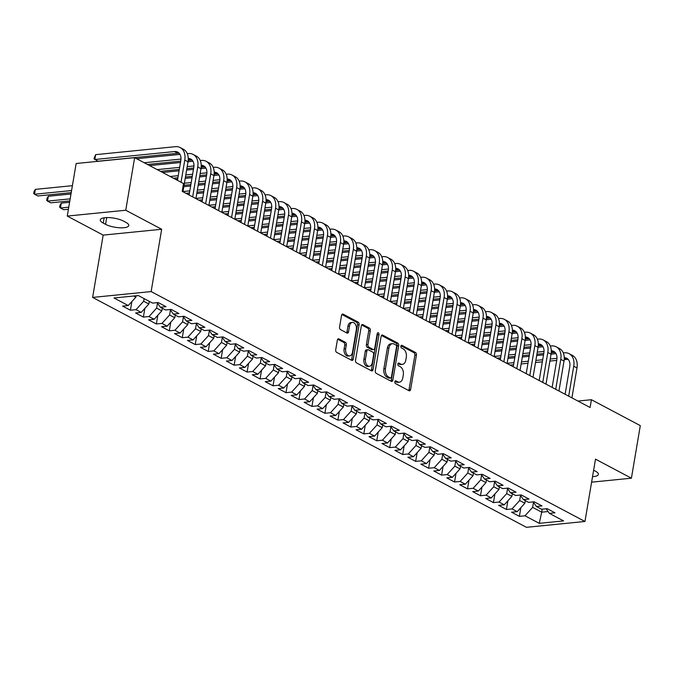 <?xml version="1.0" encoding="UTF-8"?>
<svg xmlns="http://www.w3.org/2000/svg" width="674" height="674" viewBox="0 0 674 674"><rect width="100%" height="100%" fill="white"/><g stroke="black" fill="none" stroke-linecap="round" stroke-linejoin="round"><path stroke-width="1.01" d="M394.838 381.745A1.424 0.91 84.3 0 0 395.503 383.557L409.025 390.726A2.03 1.306 84.3 0 0 409.548 390.836A2.03 1.306 84.3 0 0 410.618 389.488L416.439 355.08A2.03 1.306 84.3 0 0 415.487 352.494L401.965 345.332A1.424 0.91 84.3 0 0 401.594 345.257A1.424 0.91 84.3 0 0 400.845 346.2A1.424 0.91 84.3 0 0 401.51 348.003L403.263 348.93A6.504 4.17 84.3 0 1 406.304 357.212L405.815 360.076A6.504 4.17 84.3 0 1 402.386 364.39A6.504 4.17 84.3 0 1 400.71 364.036L398.957 363.109A1.424 0.91 84.3 0 0 398.595 363.025A1.424 0.91 84.3 0 0 397.845 363.968A1.424 0.91 84.3 0 0 398.502 365.78L400.255 366.707A6.504 4.17 84.3 0 1 403.296 374.98L402.808 377.853A6.504 4.17 84.3 0 1 399.387 382.166A6.504 4.17 84.3 0 1 397.702 381.813L395.95 380.877A1.424 0.91 84.3 0 0 395.587 380.802A1.424 0.91 84.3 0 0 394.838 381.745M338.955 338.904A2.03 1.306 84.3 0 0 338.424 338.795A2.03 1.306 84.3 0 0 337.354 340.143L335.719 349.798A2.03 1.306 84.3 0 0 336.671 352.384L351.685 360.337A2.03 1.306 84.3 0 0 352.216 360.455A2.03 1.306 84.3 0 0 353.286 359.107L359.107 324.7A2.03 1.306 84.3 0 0 358.155 322.113L343.133 314.16A2.03 1.306 84.3 0 0 342.611 314.042A2.03 1.306 84.3 0 0 341.541 315.39L339.57 327.05A2.03 1.306 84.3 0 0 340.522 329.637L346.942 333.04A2.03 1.306 84.3 0 0 347.472 333.158A2.03 1.306 84.3 0 0 348.542 331.81L349.52 326.022A5.434 3.488 84.3 0 1 352.384 322.416A5.434 3.488 84.3 0 1 356.327 329.637L352.494 352.283A5.434 3.488 84.3 0 1 349.629 355.889A5.434 3.488 84.3 0 1 345.686 348.677L346.326 344.903A2.03 1.306 84.3 0 0 345.374 342.316L338.955 338.904L337.935 339.005M125.752 210.237L67.257 216.076L103.173 235.108L161.667 229.27L125.752 210.237L134.64 157.657L183.522 183.564L182.207 191.349L590.104 407.509L591.418 399.716L577.947 401.064M161.667 229.27L151.128 291.581L584.956 521.474L526.461 527.321L92.633 297.419L151.128 291.581M591.604 482.171L631.412 478.195L595.496 459.163L584.956 521.474M631.412 478.195L640.3 425.623L591.418 399.716M375.3 370.767A2.03 1.306 84.3 0 0 376.252 373.354L391.265 381.316A2.03 1.306 84.3 0 0 391.796 381.425A2.03 1.306 84.3 0 0 392.866 380.077L398.679 345.678A2.03 1.306 84.3 0 0 397.736 343.091L382.714 335.13A2.03 1.306 84.3 0 0 382.192 335.02A2.03 1.306 84.3 0 0 381.122 336.368L375.3 370.767M371.475 370.826L356.462 362.873A2.03 1.306 84.3 0 1 355.51 360.287L361.331 325.879A2.03 1.306 84.3 0 1 362.401 324.531A2.03 1.306 84.3 0 1 362.924 324.641L369.352 328.053A2.03 1.306 84.3 0 1 370.304 330.631L367.945 344.591A2.03 1.306 84.3 0 0 368.889 347.169L373.152 349.435A2.03 1.306 84.3 0 0 373.682 349.545A2.03 1.306 84.3 0 0 374.752 348.197L377.213 333.672A1.424 0.91 84.3 0 1 377.954 332.729A1.424 0.91 84.3 0 1 378.99 334.616L373.076 369.588A2.03 1.306 84.3 0 1 372.006 370.936A2.03 1.306 84.3 0 1 371.475 370.826M520.85 507.657L519.384 516.343L524.995 515.787L539.259 523.344L563.599 520.918L549.344 513.352L554.955 512.796L547.17 508.676L541.559 509.232L536.378 506.486L541.989 505.921L534.204 501.801L528.593 502.366L523.412 499.611L529.023 499.055L521.238 494.935L515.627 495.491L510.445 492.745L516.057 492.18L508.272 488.06L502.661 488.625L497.479 485.87L503.09 485.314L495.314 481.194L489.695 481.75L484.513 479.003L490.124 478.439L482.348 474.319L476.729 474.875L471.547 472.129L477.158 471.573L469.382 467.444L463.771 468.009L458.581 465.262L464.192 464.698L456.416 460.578L450.805 461.134L445.615 458.387L451.226 457.831L443.45 453.703L437.839 454.268L432.649 451.521L438.26 450.957L430.484 446.837L424.873 447.393L419.683 444.646L425.294 444.09L417.518 439.962L411.907 440.526L406.717 437.78L412.328 437.215L404.552 433.096L398.941 433.652L393.751 430.905L399.362 430.349L391.586 426.221L385.975 426.785L380.785 424.039L386.396 423.474L378.62 419.354L373.008 419.91L367.819 417.164L373.438 416.608L365.653 412.48L360.042 413.044L354.853 410.298L360.472 409.733L352.687 405.613L347.076 406.169L341.895 403.423L347.506 402.858L339.721 398.738L334.11 399.303L328.929 396.548L334.54 395.992L326.755 391.872L321.144 392.428L315.963 389.682L321.574 389.117L313.789 384.997L308.178 385.562L302.997 382.807L308.608 382.251L300.823 378.131L295.212 378.687L290.031 375.94L295.642 375.376L287.865 371.256L282.246 371.821L277.065 369.066L282.676 368.51L274.899 364.39L269.28 364.946L264.098 362.199L269.71 361.635L261.933 357.515L256.322 358.071L251.132 355.324L256.743 354.768L248.967 350.64L243.356 351.205L238.166 348.458L243.777 347.894L236.001 343.774L230.39 344.33L225.2 341.583L230.811 341.027L223.035 336.899L217.424 337.463L212.234 334.717L217.845 334.152L210.069 330.033L204.458 330.589L199.268 327.842L204.879 327.286L197.103 323.158L191.492 323.722L186.302 320.976L191.913 320.411L184.137 316.291L178.526 316.847L173.336 314.101L178.947 313.545L171.171 309.417L165.56 309.981L160.37 307.234L165.989 306.67L158.205 302.55L152.594 303.106L138.33 295.549L113.99 297.984L128.245 305.541L135.887 297.116L136.114 295.768M519.384 516.343L511.6 512.223L517.219 511.667L512.029 508.912L519.671 500.496L520.522 495.483M507.884 500.782L506.418 509.477L512.029 508.912M506.418 509.477L498.634 505.357L504.253 504.792L499.063 502.046L506.705 493.621L507.556 488.608M494.918 493.916L493.452 502.602L499.063 502.046M493.452 502.602L485.676 498.482L491.287 497.926L486.097 495.171L493.739 486.754L494.59 481.741M481.952 487.041L480.486 495.735L486.097 495.171M480.486 495.735L472.71 491.616L478.321 491.051L473.131 488.305L480.773 479.88L481.624 474.867M468.986 480.174L467.52 488.861L473.131 488.305M467.52 488.861L459.744 484.741L465.355 484.185L460.165 481.43L467.807 473.013L468.657 468M456.028 473.3L454.554 481.994L460.165 481.43M454.554 481.994L446.778 477.874L452.389 477.31L447.199 474.563L454.84 466.138L455.691 461.126M443.062 466.433L441.588 475.119L447.199 474.563M441.588 475.119L433.812 471L439.423 470.435L434.233 467.689L441.874 459.272L442.725 454.259M430.096 459.558L428.622 468.253L434.233 467.689M428.622 468.253L420.846 464.125L426.457 463.569L421.267 460.822L428.908 452.397L429.759 447.384M417.13 452.692L415.656 461.378L421.267 460.822M415.656 461.378L407.88 457.258L413.491 456.694L408.301 453.947L415.942 445.531L416.793 440.518M404.164 445.817L402.69 454.512L408.301 453.947M402.69 454.512L394.913 450.384L400.524 449.828L395.335 447.081L402.976 438.656L403.827 433.643M391.198 438.951L389.724 447.637L395.335 447.081M389.724 447.637L381.947 443.517L387.558 442.953L382.377 440.206L390.01 431.79L390.861 426.777M378.232 432.076L376.758 440.771L382.377 440.206M376.758 440.771L368.981 436.642L374.592 436.086L369.411 433.34L377.052 424.915L377.895 419.902M365.266 425.21L363.8 433.896L369.411 433.34M363.8 433.896L356.015 429.776L361.626 429.212L356.445 426.465L364.086 418.048L364.929 413.027M352.3 418.335L350.834 427.03L356.445 426.465M350.834 427.03L343.049 422.901L348.66 422.345L343.479 419.599L351.12 411.174L351.963 406.161M339.334 411.46L337.868 420.155L343.479 419.599M337.868 420.155L330.083 416.035L335.694 415.47L330.513 412.724L338.154 404.307L338.997 399.286M326.368 404.594L324.902 413.288L330.513 412.724M324.902 413.288L317.117 409.16L322.728 408.604L317.547 405.858L325.188 397.433L326.031 392.42M313.402 397.719L311.936 406.414L317.547 405.858M311.936 406.414L304.151 402.294L309.77 401.729L304.581 398.983L312.222 390.566L313.073 385.545M300.436 390.853L298.97 399.539L304.581 398.983M298.97 399.539L291.185 395.419L296.804 394.863L291.615 392.108L299.256 383.691L300.107 378.678M287.469 383.978L286.003 392.672L291.615 392.108M286.003 392.672L278.227 388.553L283.838 387.988L278.648 385.242L286.29 376.817L287.141 371.804M274.503 377.111L273.037 385.798L278.648 385.242M273.037 385.798L265.261 381.678L270.872 381.122L265.682 378.367L273.324 369.95L274.175 364.937M261.537 370.237L260.071 378.931L265.682 378.367M260.071 378.931L252.295 374.811L257.906 374.247L252.716 371.5L260.358 363.075L261.209 358.062M248.58 363.37L247.105 372.056L252.716 371.5M247.105 372.056L239.329 367.937L244.94 367.381L239.75 364.626L247.392 356.209L248.243 351.196M235.614 356.495L234.139 365.19L239.75 364.626M234.139 365.19L226.363 361.07L231.974 360.506L226.784 357.759L234.426 349.334L235.277 344.321M222.647 349.629L221.173 358.315L226.784 357.759M221.173 358.315L213.397 354.195L219.008 353.631L213.818 350.884L221.46 342.468L222.31 337.455M209.681 342.754L208.207 351.449L213.818 350.884M208.207 351.449L200.431 347.321L206.042 346.765L200.852 344.018L208.493 335.593L209.344 330.58M196.715 335.888L195.241 344.574L200.852 344.018M195.241 344.574L187.465 340.454L193.076 339.89L187.894 337.143L195.527 328.727L196.378 323.714M183.749 329.013L182.275 337.708L187.894 337.143M182.275 337.708L174.499 333.579L180.11 333.023L174.928 330.277L182.57 321.852L183.412 316.839M170.783 322.147L169.309 330.833L174.928 330.277M169.309 330.833L161.533 326.713L167.144 326.149L161.962 323.402L169.604 314.985L170.446 309.973M157.817 315.272L156.351 323.967L161.962 323.402M156.351 323.967L148.566 319.838L154.178 319.282L148.996 316.536L156.638 308.111L157.48 303.098M144.851 308.406L143.385 317.092L148.996 316.536M143.385 317.092L135.6 312.972L141.211 312.407L136.03 309.661L143.672 301.244L144.11 298.616M131.885 301.531L130.419 310.225L136.03 309.661M130.419 310.225L122.634 306.097L128.245 305.541M160.37 307.234L157.168 302.651M133.789 296.004L135.887 297.116M173.336 314.101L170.134 309.526M143.672 301.244L148.853 303.991L149.299 301.362M141.211 312.407L148.853 303.991M186.302 320.976L183.101 316.392M156.638 308.111L161.819 310.857L162.266 308.237M154.178 319.282L161.819 310.857M199.268 327.842L196.067 323.267M169.604 314.985L174.785 317.732L175.232 315.103M167.144 326.149L174.785 317.732M212.234 334.717L209.033 330.134M182.57 321.852L187.751 324.598L188.198 321.978M180.11 333.023L187.751 324.598M225.2 341.583L221.999 337.008M195.527 328.727L200.717 331.473L201.164 328.845M193.076 339.89L200.717 331.473M238.166 348.458L234.965 343.875M208.493 335.593L213.683 338.348L214.13 335.719M206.042 346.765L213.683 338.348M251.132 355.324L247.931 350.75M221.46 342.468L226.649 345.214L227.096 342.586M219.008 353.631L226.649 345.214M264.098 362.199L260.897 357.616M234.426 349.334L239.615 352.089L240.062 349.461M231.974 360.506L239.615 352.089M277.065 369.066L273.863 364.491M247.392 356.209L252.582 358.956L253.028 356.327M244.94 367.381L252.582 358.956M290.031 375.94L286.829 371.357M260.358 363.075L265.548 365.83L265.986 363.202M257.906 374.247L265.548 365.83M302.997 382.807L299.795 378.232M273.324 369.95L278.514 372.697L278.952 370.068M270.872 381.122L278.514 372.697M315.963 389.682L312.753 385.098M286.29 376.817L291.48 379.572L291.918 376.943M283.838 387.988L291.48 379.572M328.929 396.548L325.719 391.973M299.256 383.691L304.446 386.438L304.884 383.809M296.804 394.863L304.446 386.438M341.895 403.423L338.685 398.839M312.222 390.566L317.403 393.313L317.85 390.684M309.77 401.729L317.403 393.313M354.853 410.298L351.651 405.714M325.188 397.433L330.37 400.179L330.816 397.55M322.728 408.604L330.37 400.179M367.819 417.164L364.617 412.581M338.154 404.307L343.336 407.054L343.782 404.425M335.694 415.47L343.336 407.054M380.785 424.039L377.583 419.455M351.12 411.174L356.302 413.92L356.748 411.292M348.66 422.345L356.302 413.92M393.751 430.905L390.549 426.33M364.086 418.048L369.268 420.795L369.714 418.166M361.626 429.212L369.268 420.795M406.717 437.78L403.515 433.197M377.052 424.915L382.234 427.661L382.68 425.041M374.592 436.086L382.234 427.661M419.683 444.646L416.481 440.071M390.01 431.79L395.2 434.536L395.646 431.908M387.558 442.953L395.2 434.536M432.649 451.521L429.448 446.938M402.976 438.656L408.166 441.403L408.613 438.782M400.524 449.828L408.166 441.403M445.615 458.387L442.414 453.813M415.942 445.531L421.132 448.277L421.579 445.649M413.491 456.694L421.132 448.277M458.581 465.262L455.38 460.679M428.908 452.397L434.098 455.152L434.545 452.524M426.457 463.569L434.098 455.152M471.547 472.129L468.346 467.554M441.874 459.272L447.064 462.019L447.511 459.39M439.423 470.435L447.064 462.019M484.513 479.003L481.312 474.42M454.84 466.138L460.03 468.893L460.468 466.265M452.389 477.31L460.03 468.893M497.479 485.87L494.278 481.295M467.807 473.013L472.996 475.76L473.434 473.131M465.355 484.185L472.996 475.76M510.445 492.745L507.244 488.161M480.773 479.88L485.962 482.635L486.401 480.006M478.321 491.051L485.962 482.635M523.412 499.611L520.202 495.036M493.739 486.754L498.929 489.501L499.367 486.872M491.287 497.926L498.929 489.501M536.378 506.486L533.168 501.903M506.705 493.621L511.886 496.376L512.333 493.747M504.253 504.792L511.886 496.376M549.344 513.352L546.134 508.777M519.671 500.496L524.852 503.242L525.299 500.614M517.219 511.667L524.852 503.242M134.64 157.657L76.154 163.504L67.257 216.076M103.173 235.108L92.633 297.419M542.216 509.165L541.711 512.173L548.072 511.541M524.995 515.787L532.637 507.37L533.479 502.349M532.637 507.37L541.711 512.173L539.259 523.344M592.53 476.661A13.253 3.993 -170.4 0 0 598.377 474.395A13.253 3.993 -170.4 0 0 595.42 471.177L593.625 470.225M123.477 221.08A13.253 3.993 -170.4 0 0 109.272 217.618A13.253 3.993 -170.4 0 0 100.291 219.876A13.253 3.993 -170.4 0 0 103.24 223.094L105.574 224.332A13.253 3.993 -170.4 0 0 119.787 227.787A13.253 3.993 -170.4 0 0 128.759 225.537A13.253 3.993 -170.4 0 0 125.811 222.31L123.477 221.08M394.956 381.349L396.118 381.964A6.504 4.17 84.3 0 0 397.803 382.327L399.387 382.166M402.386 364.39L400.811 364.55A6.504 4.17 84.3 0 1 399.126 364.187L397.963 363.572M408.68 390.541A2.03 1.306 84.3 0 0 409.034 389.648L414.855 355.24A2.03 1.306 84.3 0 0 413.903 352.654L400.963 345.796M390.928 381.13A2.03 1.306 84.3 0 0 391.282 380.237L397.104 345.829A2.03 1.306 84.3 0 0 396.152 343.243L381.476 335.467M390.322 377.895A1.424 0.91 84.3 0 0 390.693 377.979A1.424 0.91 84.3 0 0 391.434 377.027L396.548 346.832A1.424 0.91 84.3 0 0 395.882 345.021L394.037 344.043A6.504 4.17 84.3 0 0 392.352 343.689A6.504 4.17 84.3 0 0 388.932 348.003L385.435 368.644A6.504 4.17 84.3 0 0 388.477 376.918L390.322 377.895L388.738 378.055A1.424 0.91 84.3 0 0 389.109 378.131L390.693 377.979M392.352 343.689L390.777 343.85A6.504 4.17 84.3 0 0 387.348 348.163L388.932 348.003M388.738 378.055L386.893 377.078A6.504 4.17 84.3 0 1 383.86 368.804L387.348 348.163M361.685 324.978L367.777 328.204L369.352 328.053M373.682 349.545L372.099 349.705A2.03 1.306 84.3 0 1 371.576 349.587L367.313 347.329A2.03 1.306 84.3 0 1 366.361 344.743L368.72 330.791A2.03 1.306 84.3 0 0 367.777 328.204M371.138 370.649A2.03 1.306 84.3 0 0 371.492 369.748L377.406 334.767A1.424 0.91 84.3 0 0 377.238 333.52M365.493 359.065A5.434 3.488 84.3 0 0 369.436 366.277A5.434 3.488 84.3 0 0 372.301 362.671L373.649 354.692A2.03 1.306 84.3 0 0 372.705 352.106L368.442 349.848A2.03 1.306 84.3 0 0 367.911 349.739A2.03 1.306 84.3 0 0 366.841 351.087L365.493 359.065L363.909 359.225A5.434 3.488 84.3 0 0 367.861 366.437L369.436 366.277M367.911 349.739L366.336 349.899A2.03 1.306 84.3 0 0 365.266 351.247L366.841 351.087M363.909 359.225L365.266 351.247M349.629 355.889L348.054 356.049A5.434 3.488 84.3 0 1 344.111 348.829L344.743 345.054A2.03 1.306 84.3 0 0 343.799 342.468L337.708 339.249M352.384 322.416L350.8 322.576A5.434 3.488 84.3 0 0 347.936 326.182L349.52 326.022M346.604 332.863A2.03 1.306 84.3 0 0 346.958 331.962L347.936 326.182M351.348 360.16A2.03 1.306 84.3 0 0 351.702 359.259L357.523 324.86A2.03 1.306 84.3 0 0 356.571 322.273L341.895 314.497M563.287 352.915L564.349 352.805A15.536 10.961 117.9 0 1 569.151 353.69L572.394 355.409A15.536 10.961 117.9 0 1 576.978 367.945L571.914 397.871M569.151 353.69A15.536 10.961 117.9 0 1 573.734 366.226L568.679 396.152M565.107 394.265L569.783 366.622A10.354 7.304 -62.1 0 0 566.733 358.265A10.354 7.304 -62.1 0 0 564.264 357.641M568.199 359.419A10.354 7.304 -62.1 0 0 566.767 359.394L564.197 359.655M556.977 358.332L550.237 359.006M542.688 359.756L535.864 360.438M528.323 361.188L521.499 361.871M513.95 362.629L507.126 363.311M556.707 360.396L549.883 361.079M542.343 361.837L535.518 362.511M527.969 363.269L521.145 363.952M513.596 364.701L510.007 365.064M499.164 359.318L500.403 359.191M507.952 358.442L514.776 357.759M522.316 357.001L529.141 356.327M536.689 355.569L543.514 354.886M551.062 354.136L556.008 353.639M550.321 346.04L551.383 345.939A15.536 10.961 117.9 0 1 556.185 346.815L559.428 348.534A15.536 10.961 117.9 0 1 564.012 361.079L558.948 391.004M556.185 346.815A15.536 10.961 117.9 0 1 560.768 359.36L555.713 389.286M552.141 387.39L556.817 359.756A10.354 7.304 -62.1 0 0 553.767 351.39A10.354 7.304 -62.1 0 0 551.298 350.775M555.233 352.544A10.354 7.304 -62.1 0 0 553.801 352.527L551.231 352.78M544.011 351.457L537.271 352.131M529.722 352.89L522.898 353.564M515.357 354.322L508.533 355.004M500.984 355.754L494.16 356.436M543.741 353.53L536.917 354.212M529.376 354.962L522.552 355.645M515.003 356.394L508.179 357.077M500.63 357.835L497.041 358.189M486.198 352.443L487.437 352.325M494.986 351.567L501.81 350.884M509.35 350.135L516.183 349.452M523.723 348.702L530.548 348.02M538.096 347.262L543.042 346.773M537.355 339.174L538.416 339.064A15.536 10.961 117.9 0 1 543.219 339.949L546.462 341.667A15.536 10.961 117.9 0 1 551.046 354.204L545.991 384.129M543.219 339.949A15.536 10.961 117.9 0 1 547.81 352.485L542.747 382.411M539.183 380.524L543.851 352.881A10.354 7.304 -62.1 0 0 540.801 344.524A10.354 7.304 -62.1 0 0 538.332 343.9M542.267 345.669A10.354 7.304 -62.1 0 0 540.834 345.652L538.265 345.905M531.045 344.591L524.305 345.265M516.764 346.015L509.932 346.697M502.391 347.447L495.567 348.129M488.018 348.888L481.194 349.57M530.783 346.655L523.951 347.337M516.41 348.087L509.586 348.77M502.037 349.528L495.213 350.21M487.664 350.96L484.075 351.322M473.232 345.577L474.471 345.45M482.02 344.7L488.844 344.018M496.384 343.26L503.217 342.586M510.757 341.828L517.581 341.145M525.13 340.395L530.076 339.898M524.389 332.299L525.45 332.198A15.536 10.961 117.9 0 1 530.261 333.074L533.496 334.793A15.536 10.961 117.9 0 1 538.079 347.337L533.024 377.263M530.261 333.074A15.536 10.961 117.9 0 1 534.844 345.619L529.781 375.544M526.217 373.649L530.885 346.015A10.354 7.304 -62.1 0 0 527.835 337.649A10.354 7.304 -62.1 0 0 525.366 337.034M529.301 338.803A10.354 7.304 -62.1 0 0 527.868 338.778L525.299 339.039M518.079 337.716L511.339 338.39M503.798 339.148L496.965 339.822M489.425 340.581L482.601 341.263M475.052 342.013L468.228 342.695M517.817 339.789L510.985 340.471M503.444 341.221L496.62 341.903M489.071 342.653L482.247 343.336M474.707 344.094L471.109 344.448M460.266 338.702L461.505 338.584M469.053 337.826L475.878 337.143M483.418 336.393L490.251 335.711M497.791 334.961L504.615 334.279M512.164 333.52L517.11 333.032M511.423 325.432L512.493 325.323A15.536 10.961 117.9 0 1 517.295 326.208L520.53 327.926A15.536 10.961 117.9 0 1 525.113 340.463L520.058 370.388M517.295 326.208A15.536 10.961 117.9 0 1 521.878 338.744L516.815 368.67M513.251 366.782L517.927 339.14A10.354 7.304 -62.1 0 0 514.869 330.782A10.354 7.304 -62.1 0 0 512.4 330.159M516.335 331.928A10.354 7.304 -62.1 0 0 514.911 331.911L512.333 332.164M505.112 330.85L498.372 331.524M490.832 332.274L484.008 332.956M476.459 333.706L469.635 334.388M462.086 335.147L455.262 335.821M504.851 332.914L498.019 333.596M490.478 334.346L483.654 335.029M476.105 335.787L469.281 336.469M461.741 337.219L458.143 337.581M447.3 331.835L448.539 331.709M456.087 330.959L462.912 330.277M470.46 329.519L477.285 328.836M484.825 328.086L491.649 327.404M499.198 326.654L504.144 326.157M498.457 318.558L499.527 318.457A15.536 10.961 117.9 0 1 504.329 319.333L507.564 321.051A15.536 10.961 117.9 0 1 512.147 333.596L507.092 363.513M504.329 319.333A15.536 10.961 117.9 0 1 508.912 331.878L503.849 361.803M500.285 359.908L504.961 332.265A10.354 7.304 -62.1 0 0 501.903 323.908A10.354 7.304 -62.1 0 0 499.434 323.293M503.368 325.062A10.354 7.304 -62.1 0 0 501.945 325.037L499.367 325.298M492.146 323.975L485.406 324.649M477.866 325.399L471.042 326.081M463.493 326.839L456.669 327.522M449.12 328.272L442.296 328.954M491.885 326.048L485.061 326.721M477.512 327.48L470.688 328.162M463.139 328.912L456.315 329.594M448.774 330.353L445.177 330.707M434.334 324.961L435.572 324.843M443.121 324.084L449.946 323.402M457.494 322.652L464.319 321.97M471.859 321.22L478.683 320.538M486.232 319.779L491.178 319.291M485.491 311.691L486.561 311.582A15.536 10.961 117.9 0 1 491.363 312.466L494.598 314.185A15.536 10.961 117.9 0 1 499.19 326.721L494.126 356.647M491.363 312.466A15.536 10.961 117.9 0 1 495.946 325.003L490.883 354.928M487.319 353.041L491.995 325.399A10.354 7.304 -62.1 0 0 488.936 317.041A10.354 7.304 -62.1 0 0 486.468 316.418M490.402 318.187A10.354 7.304 -62.1 0 0 488.979 318.17L486.409 318.423M479.18 317.109L472.44 317.783M464.9 318.532L458.076 319.215M450.527 319.965L443.703 320.647M436.154 321.405L429.33 322.079M478.919 319.173L472.095 319.855M464.546 320.605L457.722 321.287M450.173 322.046L443.349 322.728M435.808 323.478L432.211 323.84M421.368 318.094L422.606 317.968M430.155 317.218L436.979 316.536M444.528 315.777L451.353 315.095M458.893 314.345L465.726 313.663M473.266 312.913L478.211 312.416M472.525 304.817L473.595 304.715A15.536 10.961 117.9 0 1 478.397 305.592L481.64 307.31A15.536 10.961 117.9 0 1 486.224 319.847L481.16 349.772M478.397 305.592A15.536 10.961 117.9 0 1 482.98 318.136L477.917 348.062M474.353 346.166L479.029 318.524A10.354 7.304 -62.1 0 0 475.97 310.166A10.354 7.304 -62.1 0 0 473.502 309.551M477.436 311.321A10.354 7.304 -62.1 0 0 476.012 311.295L473.443 311.557M466.214 310.234L459.474 310.908M451.934 311.658L445.11 312.34M437.561 313.098L430.737 313.781M423.188 314.531L416.363 315.213M465.953 312.306L459.129 312.98M451.58 313.739L444.756 314.421M437.207 315.171L430.383 315.853M422.842 316.603L419.245 316.965M408.402 311.219L409.649 311.093M417.189 310.343L424.013 309.661M431.562 308.911L438.386 308.229M445.927 307.47L452.76 306.796M460.3 306.038L465.245 305.549M459.558 297.95L460.628 297.841A15.536 10.961 117.9 0 1 465.431 298.725L468.674 300.436A15.536 10.961 117.9 0 1 473.258 312.98L468.194 342.906M465.431 298.725A15.536 10.961 117.9 0 1 470.014 311.262L464.95 341.187M461.387 339.3L466.063 311.658A10.354 7.304 -62.1 0 0 463.004 303.3A10.354 7.304 -62.1 0 0 460.536 302.677M464.47 304.446A10.354 7.304 -62.1 0 0 463.046 304.429L460.477 304.682M453.248 303.367L446.508 304.033M438.968 304.791L432.144 305.474M424.595 306.223L417.77 306.906M410.23 307.656L403.397 308.338M452.987 305.432L446.163 306.114M438.614 306.864L431.79 307.546M424.249 308.304L417.417 308.987M409.876 309.737L406.279 310.099M395.436 304.353L396.683 304.227M404.223 303.477L411.047 302.794M418.596 302.036L425.42 301.354M432.961 300.604L439.793 299.922M447.334 299.172L452.288 298.675M446.601 291.075L447.662 290.974A15.536 10.961 117.9 0 1 452.465 291.85L455.708 293.569A15.536 10.961 117.9 0 1 460.291 306.106L455.228 336.031M452.465 291.85A15.536 10.961 117.9 0 1 457.048 304.395L451.984 334.312M448.421 332.425L453.096 304.783A10.354 7.304 -62.1 0 0 450.038 296.425A10.354 7.304 -62.1 0 0 447.57 295.81M451.504 297.579A10.354 7.304 -62.1 0 0 450.08 297.554L447.511 297.815M440.282 296.493L433.551 297.167M426.002 297.916L419.177 298.599M411.629 299.357L404.804 300.04M397.264 300.789L390.431 301.472M440.021 298.557L433.197 299.239M425.648 299.997L418.824 300.68M411.283 301.43L404.451 302.112M396.91 302.862L393.313 303.224M382.47 297.478L383.717 297.352M391.257 296.602L398.081 295.92M405.63 295.17L412.454 294.487M420.003 293.729L426.827 293.055M434.368 292.297L439.322 291.8M433.635 284.209L434.696 284.099A15.536 10.961 117.9 0 1 439.499 284.984L442.742 286.694A15.536 10.961 117.9 0 1 447.325 299.239L442.262 329.165M439.499 284.984A15.536 10.961 117.9 0 1 444.082 297.52L439.018 327.446M435.455 325.559L440.13 297.916A10.354 7.304 -62.1 0 0 437.072 289.559A10.354 7.304 -62.1 0 0 434.604 288.935M438.538 290.705A10.354 7.304 -62.1 0 0 437.114 290.688L434.545 290.941M427.324 289.626L420.584 290.292M413.036 291.05L406.211 291.732M398.663 292.482L391.838 293.165M384.298 293.915L377.474 294.597M427.055 291.69L420.231 292.373M412.682 293.123L405.858 293.805M398.317 294.563L391.493 295.237M383.944 295.996L380.347 296.349M369.512 290.612L370.751 290.486M378.291 289.727L385.115 289.053M392.664 288.295L399.488 287.613M407.037 286.863L413.861 286.18M421.402 285.431L426.356 284.933M420.669 277.334L421.73 277.233A15.536 10.961 117.9 0 1 426.532 278.109L429.776 279.828A15.536 10.961 117.9 0 1 434.359 292.364L429.296 322.29M426.532 278.109A15.536 10.961 117.9 0 1 431.116 290.646L426.052 320.571M422.488 318.684L427.164 291.042A10.354 7.304 -62.1 0 0 424.106 282.684A10.354 7.304 -62.1 0 0 421.638 282.069M425.572 283.838A10.354 7.304 -62.1 0 0 424.148 283.813L421.579 284.074M414.358 282.751L407.618 283.425M400.07 284.175L393.245 284.858M385.697 285.616L378.872 286.29M371.332 287.048L364.508 287.731M414.089 284.816L407.264 285.498M399.716 286.256L392.891 286.939M385.351 287.688L378.527 288.371M370.978 289.121L367.381 289.483M356.546 283.737L357.784 283.611M365.325 282.861L372.149 282.179M379.698 281.429L386.522 280.746M394.071 279.988L400.895 279.306M408.436 278.556L413.389 278.059M407.703 270.468L408.764 270.358A15.536 10.961 117.9 0 1 413.566 271.234L416.81 272.953A15.536 10.961 117.9 0 1 421.393 285.498L416.33 315.424M413.566 271.234A15.536 10.961 117.9 0 1 418.15 283.779L413.086 313.705M409.522 311.818L414.198 284.175A10.354 7.304 -62.1 0 0 411.14 275.809A10.354 7.304 -62.1 0 0 408.671 275.194M412.606 276.963A10.354 7.304 -62.1 0 0 411.182 276.947L408.613 277.199M401.392 275.877L394.652 276.551M387.103 277.309L380.279 277.991M372.73 278.741L365.906 279.424M358.366 280.173L351.542 280.856M401.123 277.949L394.298 278.632M386.75 279.381L379.925 280.064M372.385 280.822L365.561 281.496M358.012 282.254L354.414 282.608M343.58 276.871L344.818 276.744M352.359 275.986L359.191 275.312M366.732 274.554L373.556 273.871M381.105 273.122L387.929 272.439M395.469 271.689L400.423 271.192M394.737 263.593L395.798 263.483A15.536 10.961 117.9 0 1 400.6 264.368L403.844 266.087A15.536 10.961 117.9 0 1 408.427 278.623L403.364 308.549M400.6 264.368A15.536 10.961 117.9 0 1 405.184 276.904L400.12 306.83M396.556 304.943L401.232 277.3A10.354 7.304 -62.1 0 0 398.174 268.943A10.354 7.304 -62.1 0 0 395.705 268.328M399.64 270.097A10.354 7.304 -62.1 0 0 398.216 270.072L395.646 270.333M388.426 269.01L381.686 269.684M374.137 270.434L367.313 271.117M359.773 271.875L352.94 272.549M345.4 273.307L338.575 273.989M388.157 271.074L381.332 271.757M373.792 272.515L366.959 273.197M359.419 273.947L352.595 274.63M345.046 275.38L341.448 275.742M330.614 269.996L331.852 269.87M339.393 269.12L346.225 268.437M353.766 267.688L360.59 267.005M368.139 266.247L374.963 265.564M382.503 264.815L387.457 264.318M381.77 256.727L382.832 256.617A15.536 10.961 117.9 0 1 387.634 257.493L390.878 259.212A15.536 10.961 117.9 0 1 395.461 271.757L390.398 301.682M387.634 257.493A15.536 10.961 117.9 0 1 392.217 270.038L387.162 299.964M383.59 298.077L388.266 270.434A10.354 7.304 -62.1 0 0 385.208 262.068A10.354 7.304 -62.1 0 0 382.739 261.453M386.674 263.222A10.354 7.304 -62.1 0 0 385.25 263.205L382.68 263.458M375.46 262.135L368.72 262.809M361.171 263.568L354.347 264.25M346.807 265L339.974 265.682M332.434 266.432L325.609 267.115M375.191 264.208L368.366 264.89M360.826 265.64L353.993 266.323M346.453 267.072L339.629 267.755M332.08 268.513L328.482 268.867M317.648 263.121L318.886 263.003M326.435 262.245L333.259 261.563M340.8 260.813L347.624 260.13M355.173 259.38L361.997 258.698M369.546 257.94L374.491 257.451M368.804 249.852L369.866 249.742A15.536 10.961 117.9 0 1 374.668 250.627L377.912 252.346A15.536 10.961 117.9 0 1 382.495 264.882L377.432 294.808M374.668 250.627A15.536 10.961 117.9 0 1 379.251 263.163L374.196 293.089M370.624 291.202L375.3 263.559A10.354 7.304 -62.1 0 0 372.25 255.202A10.354 7.304 -62.1 0 0 369.782 254.587M373.708 256.356A10.354 7.304 -62.1 0 0 372.284 256.331L369.714 256.592M362.494 255.269L355.754 255.943M348.205 256.693L341.381 257.375M333.841 258.125L327.016 258.808M319.468 259.566L312.643 260.248M362.224 257.333L355.4 258.016M347.86 258.774L341.036 259.456M333.487 260.206L326.663 260.889M319.114 261.638L315.525 262.001M304.682 256.255L305.92 256.128M313.469 255.379L320.293 254.696M327.834 253.946L334.658 253.264M342.207 252.506L349.031 251.823M356.58 251.073L361.525 250.576M355.838 242.985L356.9 242.876A15.536 10.961 117.9 0 1 361.702 243.752L364.946 245.471A15.536 10.961 117.9 0 1 369.529 258.016L364.466 287.941M361.702 243.752A15.536 10.961 117.9 0 1 366.285 256.297L361.23 286.223M357.658 284.327L362.334 256.693A10.354 7.304 -62.1 0 0 359.284 248.327A10.354 7.304 -62.1 0 0 356.816 247.712M360.75 249.481A10.354 7.304 -62.1 0 0 359.318 249.464L356.748 249.717M349.528 248.394L342.788 249.068M335.239 249.827L328.415 250.509M320.875 251.259L314.05 251.941M306.502 252.691L299.677 253.373M349.258 250.467L342.434 251.149M334.894 251.899L328.07 252.582M320.521 253.331L313.696 254.014M306.148 254.772L302.559 255.126M291.716 249.38L292.954 249.262M300.503 248.504L307.327 247.821M314.868 247.072L321.692 246.389M329.241 245.639L336.065 244.957M343.614 244.199L348.559 243.71M342.872 236.111L343.934 236.001A15.536 10.961 117.9 0 1 348.736 236.886L351.98 238.604A15.536 10.961 117.9 0 1 356.563 251.141L351.499 281.066M348.736 236.886A15.536 10.961 117.9 0 1 353.319 249.422L348.264 279.348M344.692 277.461L349.368 249.818A10.354 7.304 -62.1 0 0 346.318 241.461A10.354 7.304 -62.1 0 0 343.85 240.837M347.784 242.615A10.354 7.304 -62.1 0 0 346.352 242.589L343.782 242.851M336.562 241.528L329.822 242.202M322.273 242.952L315.449 243.634M307.908 244.384L301.084 245.066M293.535 245.825L286.711 246.507M336.292 243.592L329.468 244.274M321.928 245.033L315.103 245.707M307.555 246.465L300.73 247.147M293.182 247.897L289.593 248.259M278.75 242.514L279.988 242.387M287.537 241.637L294.361 240.955M301.901 240.197L308.734 239.523M316.274 238.764L323.099 238.082M330.648 237.332L335.593 236.835M329.906 229.236L330.968 229.135A15.536 10.961 117.9 0 1 335.77 230.011L339.014 231.73A15.536 10.961 117.9 0 1 343.597 244.274L338.542 274.2M335.77 230.011A15.536 10.961 117.9 0 1 340.362 242.556L335.298 272.481M331.734 270.586L336.402 242.952A10.354 7.304 -62.1 0 0 333.352 234.586A10.354 7.304 -62.1 0 0 330.883 233.971M334.818 235.74A10.354 7.304 -62.1 0 0 333.386 235.723L330.816 235.976M323.596 234.653L316.856 235.327M309.315 236.085L302.483 236.759M294.942 237.518L288.118 238.2M280.569 238.95L273.745 239.632M323.335 236.726L316.502 237.408M308.962 238.158L302.137 238.84M294.589 239.59L287.764 240.273M280.224 241.031L276.626 241.385M265.783 235.639L267.022 235.521M274.571 234.763L281.395 234.08M288.935 233.33L295.768 232.648M303.308 231.898L310.133 231.216M317.681 230.457L322.627 229.969M316.94 222.369L318.002 222.26A15.536 10.961 117.9 0 1 322.812 223.145L326.048 224.863A15.536 10.961 117.9 0 1 330.631 237.4L325.576 267.325M322.812 223.145A15.536 10.961 117.9 0 1 327.396 235.681L322.332 265.607M318.768 263.719L323.444 236.077A10.354 7.304 -62.1 0 0 320.386 227.719A10.354 7.304 -62.1 0 0 317.917 227.096M321.852 228.865A10.354 7.304 -62.1 0 0 320.42 228.848L317.85 229.101M310.63 227.787L303.89 228.461M296.349 229.211L289.517 229.893M281.976 230.643L275.152 231.325M267.603 232.083L260.779 232.766M310.369 229.851L303.536 230.533M295.996 231.292L289.171 231.966M281.622 232.724L274.798 233.406M267.258 234.156L263.66 234.518M252.817 228.772L254.056 228.646M261.605 227.896L268.429 227.214M275.978 226.456L282.802 225.782M290.342 225.023L297.167 224.341M304.715 223.591L309.661 223.094M303.974 215.495L305.044 215.394A15.536 10.961 117.9 0 1 309.846 216.27L313.081 217.988A15.536 10.961 117.9 0 1 317.665 230.533L312.61 260.459M309.846 216.27A15.536 10.961 117.9 0 1 314.429 228.815L309.366 258.74M305.802 256.845L310.478 229.211A10.354 7.304 -62.1 0 0 307.42 220.845A10.354 7.304 -62.1 0 0 304.951 220.23M308.886 221.999A10.354 7.304 -62.1 0 0 307.462 221.973L304.884 222.235M297.664 220.912L290.924 221.586M283.383 222.344L276.559 223.018M269.01 223.776L262.186 224.459M254.637 225.209L247.813 225.891M297.403 222.984L290.578 223.667M283.029 224.417L276.205 225.099M268.656 225.849L261.832 226.531M254.292 227.29L250.694 227.643M239.851 221.898L241.09 221.78M248.639 221.021L255.463 220.339M263.012 219.589L269.836 218.907M277.376 218.157L284.201 217.475M291.749 216.716L296.695 216.228M291.008 208.628L292.078 208.519A15.536 10.961 117.9 0 1 296.88 209.403L300.115 211.122A15.536 10.961 117.9 0 1 304.699 223.658L299.644 253.584M296.88 209.403A15.536 10.961 117.9 0 1 301.463 221.94L296.4 251.865M292.836 249.978L297.512 222.336A10.354 7.304 -62.1 0 0 294.454 213.978A10.354 7.304 -62.1 0 0 291.985 213.355M295.92 215.124A10.354 7.304 -62.1 0 0 294.496 215.107L291.918 215.36M284.698 214.046L277.958 214.72M270.417 215.469L263.593 216.152M256.044 216.902L249.22 217.584M241.671 218.342L234.847 219.016M284.436 216.11L277.612 216.792M270.063 217.542L263.239 218.224M255.69 218.983L248.866 219.665M241.326 220.415L237.728 220.777M226.885 215.031L228.124 214.905M235.673 214.155L242.497 213.473M250.046 212.714L256.87 212.032M264.41 211.282L271.234 210.6M278.783 209.85L283.729 209.353M278.042 201.753L279.112 201.652A15.536 10.961 117.9 0 1 283.914 202.529L287.149 204.247A15.536 10.961 117.9 0 1 291.741 216.792L286.677 246.709M283.914 202.529A15.536 10.961 117.9 0 1 288.497 215.073L283.434 244.999M279.87 243.103L284.546 215.461A10.354 7.304 -62.1 0 0 281.488 207.103A10.354 7.304 -62.1 0 0 279.019 206.488M282.954 208.258A10.354 7.304 -62.1 0 0 281.53 208.232L278.96 208.493M271.732 207.171L264.992 207.845M257.451 208.595L250.627 209.277M243.078 210.035L236.254 210.718M228.705 211.468L221.881 212.15M271.47 209.243L264.646 209.926M257.097 210.676L250.273 211.358M242.724 212.108L235.9 212.79M228.36 213.548L224.762 213.902M213.919 208.156L215.158 208.039M222.706 207.28L229.531 206.598M237.079 205.848L243.904 205.166M251.444 204.416L258.277 203.733M265.817 202.975L270.763 202.486M68.765 207.162L60.466 207.988L63.71 209.707L68.419 209.235M61.292 203.118L60.466 207.988L59.632 207.247L59.961 205.3L61.292 203.118L69.59 202.293M70.172 198.855L47.5 201.122L50.744 202.832L69.818 200.928M48.326 196.252L47.5 201.122L46.666 200.38L46.995 198.434L48.326 196.252L70.997 193.986M265.076 194.887L266.146 194.778A15.536 10.961 117.9 0 1 270.948 195.662L274.192 197.381A15.536 10.961 117.9 0 1 278.775 209.917L273.711 239.843M270.948 195.662A15.536 10.961 117.9 0 1 275.531 208.199L270.468 238.124M266.904 236.237L271.58 208.595A10.354 7.304 -62.1 0 0 268.522 200.237A10.354 7.304 -62.1 0 0 266.053 199.614M269.988 201.383A10.354 7.304 -62.1 0 0 268.564 201.366L265.994 201.619M258.765 200.304L252.025 200.978M244.485 201.728L237.661 202.411M230.112 203.16L223.288 203.843M215.747 204.601L208.915 205.275M258.504 202.368L251.68 203.051M244.131 203.801L237.307 204.483M229.767 205.241L222.934 205.924M215.394 206.674L211.796 207.036M200.953 201.29L202.2 201.164M209.74 200.414L216.565 199.731M224.113 198.973L230.938 198.291M238.478 197.541L245.311 196.859M252.851 196.109L257.797 195.612M252.11 188.012L253.18 187.911A15.536 10.961 117.9 0 1 257.982 188.787L261.226 190.506A15.536 10.961 117.9 0 1 265.809 203.043L260.745 232.968M257.982 188.787A15.536 10.961 117.9 0 1 262.565 201.332L257.502 231.258M253.938 229.362L258.614 201.72A10.354 7.304 -62.1 0 0 255.556 193.362A10.354 7.304 -62.1 0 0 253.087 192.747M257.021 194.516A10.354 7.304 -62.1 0 0 255.598 194.491L253.028 194.752M245.799 193.43L239.059 194.104M231.519 194.853L224.695 195.536M217.146 196.294L210.322 196.977M202.781 197.726L195.949 198.409M245.538 195.502L238.714 196.176M231.165 196.934L224.341 197.617M216.801 198.367L209.968 199.049M202.427 199.799L198.83 200.161M187.987 194.415L189.234 194.297M196.774 193.539L203.599 192.857M211.147 192.107L217.972 191.424M225.52 190.666L232.345 189.992M239.885 189.234L244.839 188.745M239.152 181.146L240.214 181.036A15.536 10.961 117.9 0 1 245.016 181.921L248.259 183.64A15.536 10.961 117.9 0 1 252.843 196.176L247.779 226.102M245.016 181.921A15.536 10.961 117.9 0 1 249.599 194.457L244.536 224.383M240.972 222.496L245.648 194.853A10.354 7.304 -62.1 0 0 242.589 186.496A10.354 7.304 -62.1 0 0 240.121 185.872M244.055 187.642A10.354 7.304 -62.1 0 0 242.632 187.625L240.062 187.877M232.833 186.563L226.102 187.229M218.553 187.987L211.729 188.669M204.18 189.419L197.356 190.102M189.815 190.852L182.983 191.534M232.572 188.627L225.748 189.31M218.199 190.06L211.375 190.742M203.834 191.5L197.002 192.183M189.461 192.933L185.864 193.295M183.808 186.673L190.632 185.99M198.181 185.232L205.006 184.55M212.554 183.8L219.379 183.117M226.919 182.368L231.873 181.87M226.186 174.271L227.248 174.17A15.536 10.961 117.9 0 1 232.05 175.046L235.293 176.765A15.536 10.961 117.9 0 1 239.877 189.301L234.813 219.227M232.05 175.046A15.536 10.961 117.9 0 1 236.633 187.591L231.57 217.508M228.006 215.621L232.682 187.979A10.354 7.304 -62.1 0 0 229.623 179.621A10.354 7.304 -62.1 0 0 227.155 179.006M231.089 180.775A10.354 7.304 -62.1 0 0 229.666 180.75L227.096 181.011M219.876 179.688L213.136 180.362M205.587 181.112L198.763 181.795M191.214 182.553L184.39 183.235M219.606 181.761L212.782 182.435M205.233 183.193L198.409 183.876M190.868 184.625L184.044 185.308M175.535 179.326L177.666 179.115M185.215 178.366L192.039 177.683M199.588 176.925L206.412 176.251M213.953 175.493L218.907 174.996M213.22 167.405L214.281 167.295A15.536 10.961 117.9 0 1 219.084 168.18L222.327 169.89A15.536 10.961 117.9 0 1 226.911 182.435L221.847 212.361M219.084 168.18A15.536 10.961 117.9 0 1 223.667 180.716L218.603 210.642M215.04 208.755L219.716 181.112A10.354 7.304 -62.1 0 0 216.657 172.755A10.354 7.304 -62.1 0 0 214.189 172.131M218.123 173.9A10.354 7.304 -62.1 0 0 216.699 173.884L214.13 174.136M206.91 172.822L200.17 173.488M192.621 174.246L185.797 174.928M178.248 175.678L170.168 176.487M206.64 174.886L199.816 175.569M192.267 176.318L185.443 177.001M177.902 177.759L173.412 178.206M162.569 172.46L179.073 170.808M186.622 170.059L193.446 169.376M200.987 168.626L205.941 168.129M200.254 160.53L201.315 160.429A15.536 10.961 117.9 0 1 206.118 161.305L209.361 163.024A15.536 10.961 117.9 0 1 213.944 175.56L208.881 205.486M206.118 161.305A15.536 10.961 117.9 0 1 210.701 173.841L205.637 203.767M202.074 201.88L206.75 174.237A10.354 7.304 -62.1 0 0 203.691 165.88A10.354 7.304 -62.1 0 0 201.223 165.265M205.157 167.034A10.354 7.304 -62.1 0 0 203.733 167.009L201.164 167.27M193.944 165.947L187.203 166.621M179.655 167.371L157.202 169.612M193.674 168.011L186.85 168.694M179.301 169.452L160.446 171.331M149.603 165.585L180.48 162.501M188.021 161.752L192.975 161.255M187.288 153.664L188.349 153.554A15.536 10.961 117.9 0 1 193.152 154.439L196.395 156.149A15.536 10.961 117.9 0 1 200.978 168.694L195.915 198.619M193.152 154.439A15.536 10.961 117.9 0 1 197.735 166.975L192.671 196.901M189.108 195.013L193.783 167.371A10.354 7.304 -62.1 0 0 190.725 159.005A10.354 7.304 -62.1 0 0 188.257 158.39M192.191 160.159A10.354 7.304 -62.1 0 0 190.767 160.142L188.198 160.395M180.977 159.072L144.236 162.746M180.708 161.145L147.48 164.464M136.637 158.719L180.009 154.388M71.579 190.548L34.534 194.247L37.778 195.965L71.225 192.629M35.36 189.377L34.534 194.247L33.7 193.505L34.029 191.559L35.36 189.377L72.396 185.679M177.464 180.354L180.817 160.496A10.354 7.304 -62.1 0 0 177.759 152.139A10.354 7.304 -62.1 0 0 174.558 151.549L94.807 159.511L95.632 154.649L175.383 146.679A15.536 10.961 117.9 0 1 180.185 147.564L183.429 149.283A15.536 10.961 117.9 0 1 188.012 161.819L182.949 191.745M180.185 147.564A15.536 10.961 117.9 0 1 184.769 160.1L181.028 182.241M179.225 153.293A10.354 7.304 -62.1 0 0 177.801 153.268L98.05 161.229L93.972 158.778L95.632 154.649M396.118 381.964L397.702 381.813M398.25 363.176L398.957 363.109M399.126 364.187L400.71 364.036M401.249 345.4L401.965 345.332M413.903 352.654L415.487 352.494M414.855 355.24L416.439 355.08M409.034 389.648L410.618 389.488M395.242 380.953L395.95 380.877M381.695 335.231L382.714 335.13M396.152 343.243L397.736 343.091M397.104 345.829L398.679 345.678M391.282 380.237L392.866 380.077M383.86 368.804L385.435 368.644M386.893 377.078L388.477 376.918M361.913 324.742L362.924 324.641M368.72 330.791L370.304 330.631M366.361 344.743L367.945 344.591M367.313 347.329L368.889 347.169M371.576 349.587L373.152 349.435M377.406 334.767L378.99 334.616M371.492 369.748L373.076 369.588M343.799 342.468L345.374 342.316M344.743 345.054L346.326 344.903M344.111 348.829L345.686 348.677M346.958 331.962L348.542 331.81M342.122 314.261L343.133 314.16M356.571 322.273L358.155 322.113M357.523 324.86L359.107 324.7M351.702 359.259L353.286 359.107M104.141 217.803L103.24 223.094M106.719 217.584L105.574 224.332M576.978 367.945L573.734 366.226M566.767 359.394L564.264 358.071M564.012 361.079L560.768 359.36M553.801 352.527L551.298 351.196M551.046 354.204L547.81 352.485M540.834 345.652L538.341 344.33M538.079 347.337L534.844 345.619M527.868 338.778L525.375 337.455M525.113 340.463L521.878 338.744M514.911 331.911L512.409 330.589M512.147 333.596L508.912 331.878M501.945 325.037L499.442 323.714M499.19 326.721L495.946 325.003M488.979 318.17L486.476 316.847M486.224 319.847L482.98 318.136M476.012 311.295L473.51 309.973M473.258 312.98L470.014 311.262M463.046 304.429L460.544 303.098M460.291 306.106L457.048 304.395M450.08 297.554L447.578 296.231M447.325 299.239L444.082 297.52M437.114 290.688L434.612 289.357M434.359 292.364L431.116 290.646M424.148 283.813L421.646 282.49M421.393 285.498L418.15 283.779M411.182 276.947L408.68 275.615M408.427 278.623L405.184 276.904M398.216 270.072L395.714 268.749M395.461 271.757L392.217 270.038M385.25 263.205L382.748 261.874M382.495 264.882L379.251 263.163M372.284 256.331L369.782 255.008M369.529 258.016L366.285 256.297M359.318 249.464L356.816 248.133M356.563 251.141L353.319 249.422M346.352 242.589L343.85 241.267M343.597 244.274L340.362 242.556M333.386 235.723L330.892 234.392M330.631 237.4L327.396 235.681M320.42 228.848L317.926 227.526M317.665 230.533L314.429 228.815M307.462 221.973L304.96 220.651M304.699 223.658L301.463 221.94M294.496 215.107L291.994 213.784M291.741 216.792L288.497 215.073M281.53 208.232L279.028 206.91M278.775 209.917L275.531 208.199M268.564 201.366L266.062 200.043M265.809 203.043L262.565 201.332M255.598 194.491L253.095 193.168M252.843 196.176L249.599 194.457M242.632 187.625L240.129 186.302M239.877 189.301L236.633 187.591M229.666 180.75L227.163 179.427M226.911 182.435L223.667 180.716M216.699 173.884L214.197 172.552M213.944 175.56L210.701 173.841M203.733 167.009L201.231 165.686M200.978 168.694L197.735 166.975M190.767 160.142L188.265 158.811M188.012 161.819L184.769 160.1M177.801 153.268L174.558 151.549"/></g></svg>
